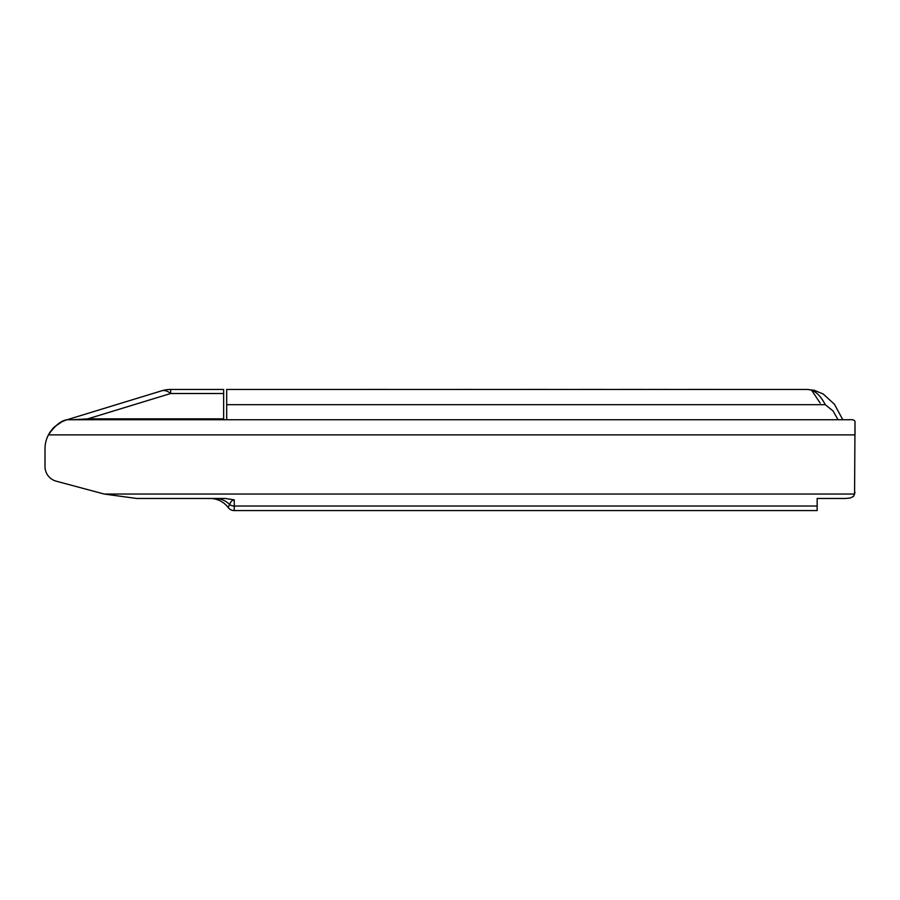 <?xml version="1.0" encoding="UTF-8"?>
<svg xmlns="http://www.w3.org/2000/svg" width="900" height="900" viewBox="0 0 900 900"><rect width="100%" height="100%" fill="white"/><g stroke="black" fill="none" stroke-linecap="round" stroke-linejoin="round"><path stroke-width="1.35" d="M226.688 419.738L226.688 389.452L807.3 389.452L814.32 390.308L823.196 393.998L834.435 404.269L842.805 419.738L834.435 404.269L823.196 393.998L814.32 390.308L807.3 389.452M66.431 419.929L161.797 390.78L66.431 419.929L62.156 421.605L54.686 426.69A30.285 30.285 0 0 0 48.443 434.88L855 434.88L855 422.01L854.572 494.044L104.209 494.044L136.642 498.465L225.248 498.465L234.248 499.838C232.493 499.882 230.929 501.424 229.545 504.461L228.195 507.544L229.545 504.461A7.571 7.11 0 0 0 234.248 506.014L817.155 506.014L817.155 510.581L234.248 510.581A7.571 7.571 0 0 1 228.195 507.544A7.571 7.571 0 0 0 234.248 510.581L234.248 499.838M223.65 393.514L170.651 393.514A30.285 13.68 73 0 0 161.797 390.78A30.285 30.285 0 0 1 170.651 389.452L223.65 389.452L223.65 419.738M855 422.01C855.034 420.154 853.009 419.389 848.947 419.738L67.106 419.738C61.178 420.514 54.956 425.565 48.443 434.88A30.285 30.285 0 0 0 45 448.886L45 466.56A15.143 15.143 0 0 0 56.216 481.185L104.209 494.044M820.181 498.465L845.505 498.465L817.155 498.465L817.155 506.014M845.505 498.465L850.298 498.004L853.582 496.305L854.572 494.044M346.702 389.452L280.901 389.452M762.469 389.452L718.414 389.452M718.414 389.419L668.509 389.452M668.509 389.419L656.359 389.452M656.359 389.419L643.68 389.452M643.68 389.419L604.271 389.452M604.271 389.419L563.512 389.452M547.211 389.452L557.404 389.452M451.519 389.452L387.551 389.452M487.035 389.452L471.623 389.452M471.623 389.419L456.75 389.452M547.211 389.419L503.73 389.452M563.512 389.419L561.566 389.452M387.551 389.419L352.912 389.452M226.688 404.696L825.278 404.696C820.012 394.537 813.893 389.464 806.94 389.464M838.058 419.738L833.04 410.951L825.278 404.696M811.789 390.499L820.181 403.076M215.415 498.465A22.714 20.857 -90 0 1 229.545 504.461M210.026 498.465A22.714 22.714 0 0 1 228.195 507.544A22.714 22.714 0 0 0 210.026 498.465M72.574 419.738L87.728 418.86L223.65 418.86M87.728 419.738L87.728 418.86L170.651 393.514L170.651 389.452M853.582 496.305L855 492.412L853.582 496.305"/></g></svg>
